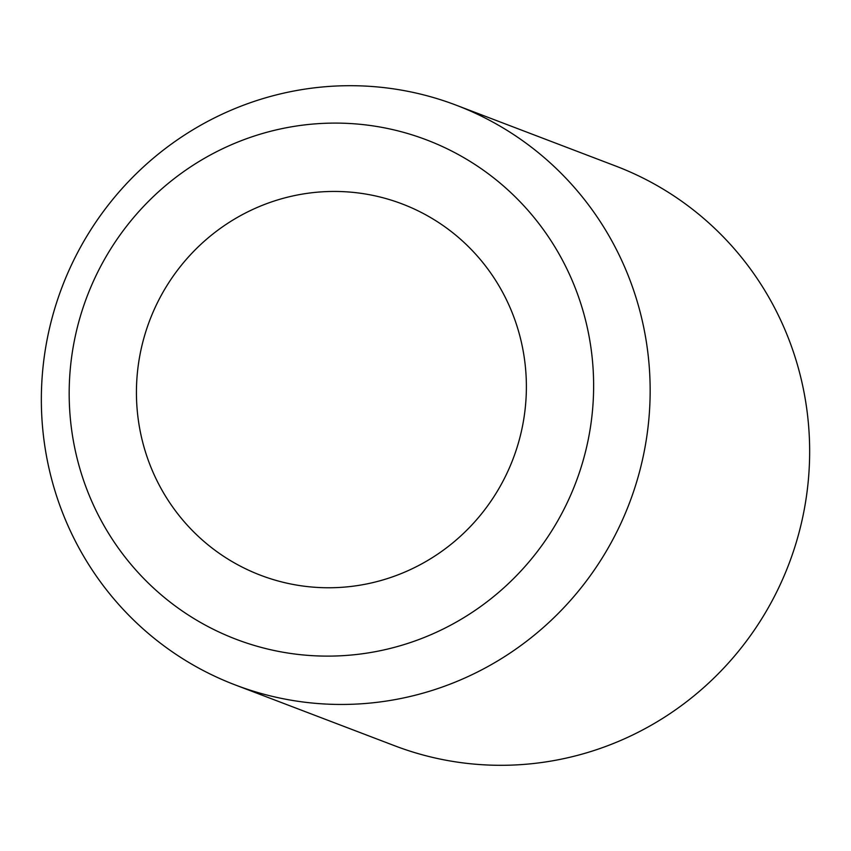 <?xml version="1.0" encoding="UTF-8"?>
<svg xmlns="http://www.w3.org/2000/svg" width="851" height="851" viewBox="0 0 851 851"><rect width="100%" height="100%" fill="white"/><g stroke="black" fill="none" stroke-linecap="round" stroke-linejoin="round"><path stroke-width="1.28" d="M368.27 194.496A198.698 194.432 -69.1 0 0 139.947 354.952A198.698 194.432 -69.1 0 0 294.542 584.711A198.698 194.432 -69.1 0 0 522.865 424.255A198.698 194.432 -69.1 0 0 368.27 194.496M288.191 699.692A310.221 303.552 110.9 0 1 235.184 684.917A310.221 303.552 110.9 0 1 53.283 313.594A310.221 303.552 110.9 0 1 403.31 90.461A310.221 303.552 110.9 0 1 456.327 105.237A310.221 303.552 110.9 0 1 638.218 476.56A310.221 303.552 110.9 0 1 288.191 699.692M456.327 105.237L615.816 166.083A310.221 303.552 110.9 0 1 797.717 537.406A310.221 303.552 110.9 0 1 447.69 760.539A310.221 303.552 110.9 0 1 394.673 745.763L235.184 684.917M281.83 652.015A267.235 261.491 110.9 0 1 73.909 343.006A267.235 261.491 110.9 0 1 380.993 127.203A267.235 261.491 110.9 0 1 588.903 436.201A267.235 261.491 110.9 0 1 281.83 652.015"/></g></svg>

